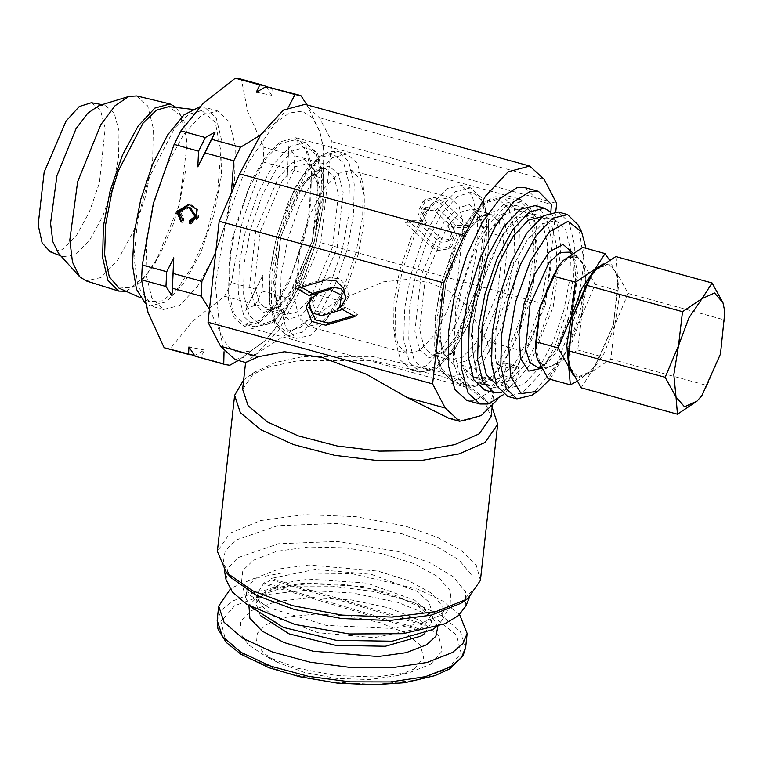 <?xml version="1.0" encoding="UTF-8"?>
<svg xmlns="http://www.w3.org/2000/svg" width="763" height="763" viewBox="0 0 763 763"><rect width="100%" height="100%" fill="white"/><g stroke="black" fill="none" stroke-linecap="round" stroke-linejoin="round"><path stroke-width="0.57" stroke-dasharray="3.81 2.86" d="M573.309 375.158L577.438 377.351L589.923 371.8L594.787 366.23L613.414 324.637L617.811 282.377L615.941 273.345L610.753 265.133L603.256 263.893M576.838 381.366L589.923 371.8L594.272 366.908L600.023 356.168L613.414 324.637L617.362 290.522L617.639 280.984L615.941 273.345L609.399 260.002M582.798 247.45L584.229 264.637L575.76 254.947L563.266 260.498L558.983 265.314M525.173 187.679L538.163 200.793L537.696 208.48L533.938 214.107L533.013 214.327L537.791 251.103L530.047 300.746L518.354 335.005L503.38 363.245L486.212 382.12L470.685 386.183L459.965 375.949L454.557 353.651L455.234 322.577L461.92 287.298L474.09 251.914L489.703 223.149L506.308 205.543L521.282 201.861L533.013 214.327L526.403 215.881L539.613 219.506L532.164 213.993L528.683 213.583L527.862 208.909L514.863 218.218L501.596 236.158L478.277 291.542L471.286 335.72L475.177 368.958L461.958 365.324L467.29 376.502L474.844 381.891L479.431 382.263L482.121 377.58L482.292 376.722L473.022 377.675L461.958 365.324M514.748 205.247L501.653 214.594L488.377 232.524L502.359 215.977L515.473 209.959L514.748 205.247M482.292 376.722L495.511 380.346L509.989 368.434L496.77 364.809L504.839 363.035L506.022 368.004L503.389 375.558L488.778 392.478L474.815 400.394L466.794 400.365M118.942 288.128L131.618 287.346L146.048 275.329L160.43 253.593L172.963 224.866L179.257 204.484L185.981 168.499L186.344 137.149L180.297 115.366L168.785 106.591M176.387 107.488L184.036 121.508L187.231 144.169L179.343 204.427L155.099 263.483L140.239 282.558L125.943 291.237M136.739 95.995L147.698 105.971L153.287 128.298L152.667 159.639L145.933 195.29L133.62 231.036L117.817 260.002L101.04 277.541L85.981 280.879M99.114 105.58L104.865 105.122L114.173 112.876L118.999 131.131L118.589 157.073L113.019 186.725L102.757 216.434L89.576 240.355L75.642 254.575L63.243 256.75L58.522 253.421M91.322 102.738L100.478 110.368L105.227 128.318L99.352 183.015L89.252 212.228L76.281 235.757L62.576 249.739L50.377 251.895M206.239 235.033L193.039 265.276L177.903 288.156L162.7 300.803L149.367 301.633L138.103 286.878L133.983 257.551L137.769 218.971L148.756 178.151L174.717 127.926L188.881 114.269L201.833 110.511L215.242 122.242L220.917 151.255L217.693 191.608L206.239 235.033M270.989 579.804L264.074 584.038L264.217 582.684L418.372 628.617L418.219 629.971L425.134 625.736L425.287 624.382L432.44 613.204L428.987 602.16L416.665 591.258L371.4 574.348L315.214 569.408L271.132 578.449L270.989 579.804L425.134 625.736M459.641 614.549L442.702 601.082L417.609 589.15L351.629 573.585L282.873 572.832L254.518 578.287L233.392 587.148L230.226 589.246M414.09 668.97L423.665 657.973L420.489 645.288L405.067 632.851L379.726 622.541L348.338 615.941L315.672 614.053L286.707 617.162L265.848 624.802L257.303 633.185L256.482 642.856L263.473 652.899L277.608 662.389L304.275 672.384L336.493 678.421L369.244 679.547L397.447 675.608L414.09 668.97M430.761 664.144L442.359 650.829L438.515 635.474L419.831 620.405L389.159 607.93L351.142 599.937L311.59 597.648L276.521 601.416L251.265 610.658L240.917 620.815L239.925 632.527L248.385 644.687L265.505 656.17L297.799 668.274L336.807 675.589L376.464 676.953L410.618 672.174L430.761 664.144M436.159 627.052L442.445 619.871L442.855 606.604L431.057 592.946L408.491 580.614L378 571.134L308.891 564.963L278.886 569.045L257.093 577.419L247.126 587.071L245.848 598.182L250.417 606.566M253.421 560.233L276.559 551.344L308.395 547.014L344.99 547.786L381.758 553.566L414.137 563.619L438.086 576.714L450.618 591.211L450.18 605.297L439.517 615.684L419.259 623.838L391.715 628.407L326.23 625.336L268.652 607.653L250.245 595.331L241.48 582.274L242.834 570.476L253.421 560.233M227.393 217.455L214.289 255.567L197.474 286.535L179.591 305.505L163.463 309.473L151.923 298.447L146.095 274.432L146.83 240.974L154.031 202.977L167.135 164.865L183.95 133.897L201.833 114.936L217.96 110.969L229.501 121.985L235.328 146L234.584 179.467L227.393 217.455M199.572 106.915L204.742 107.335L216.282 118.36L222.109 142.376L221.375 175.833L214.174 213.831L201.07 251.943L184.255 282.911L166.382 301.871L150.244 305.849L145.352 303.388M263.206 162.014L287.641 168.728L286.917 184.408L294.013 170.473L322.844 178.389L323.569 163.616L294.737 155.709L288.786 146.486L288.366 153.954L263.931 147.249L263.206 162.014L242.462 220.993L231.342 282.606L224.58 296.187L192.553 321.213L170.149 348.872L165.762 348.224M358.295 254.003L347.079 286.011L332.678 311.18L319.716 323.836L308.061 326.297L298.991 317.637L294.413 298.772L300.651 242.624L310.951 212.677L324.161 188.347L338.209 173.449L350.875 170.321L359.64 178.389L364.332 195.891L364.075 222.91L358.295 254.003M355.901 252.934L342.654 290.77L325.639 320.517L310.312 335.472L296.54 338.381L285.829 328.147L280.412 305.849L281.099 274.775L287.785 239.496L299.945 204.102L315.567 175.347L332.163 157.741L347.146 154.05L357.494 163.578L363.035 184.264L362.74 216.206L355.901 252.934M304.065 238.705L291.895 274.098L276.282 302.854L259.678 320.46L244.704 324.151L233.983 313.917L228.576 291.619L229.262 260.545L235.939 225.266L248.109 189.873L263.721 161.117L280.326 143.511L295.3 139.82L306.02 150.053L311.428 172.352L310.741 203.425L304.065 238.705M457.409 281.204L447.108 311.151L433.899 335.482L419.85 350.389L407.175 353.507L398.42 345.439L393.727 327.937L393.975 300.918L399.764 269.835L410.971 237.818L425.373 212.648L438.344 199.992L449.989 197.531L459.059 206.191L463.637 225.066L457.409 281.204M470.275 284.341L458.105 319.726L442.492 348.481L425.888 366.097L410.914 369.778L400.556 360.25L395.015 339.564L395.31 307.632L402.158 270.894L415.396 233.058L432.421 203.311L447.747 188.356L461.52 185.447L472.23 195.69L477.648 217.98L476.961 249.062L470.275 284.341M550.8 212.124L558.03 226.201L560.967 248.461L553.165 307.088L529.675 364.628L515.263 383.484L501.301 392.43M535.159 205.667L545.879 215.9L551.287 238.199L550.6 269.272L543.924 304.551L531.754 339.936L516.141 368.701L499.536 386.307L484.562 389.998M563.905 310.283L552.86 342.406L538.688 368.51L523.618 384.495L510.018 387.833L500.29 378.543L495.378 358.305L496.007 330.102L502.073 298.075L513.117 265.953L527.29 239.849L542.359 223.864L555.95 220.526L565.679 229.816L570.59 250.054L569.971 278.257L563.905 310.283M541.93 216.673L551.802 226.001L556.713 246.239L556.093 274.451L550.028 306.468L538.983 338.591L524.81 364.695L509.741 380.68L496.007 383.989M578.535 225.371L584.086 262.329L576.294 313.44L556.609 364.352L531.916 395.196M558.287 212.019L568.998 222.252L574.415 244.551L573.728 275.624L567.043 310.903L554.873 346.288L539.26 375.053L522.665 392.659L507.681 396.34M585.984 248.328L586.013 278.905L579.489 314.48L566.594 350.999L550.037 379.259M581.177 315.834L565.793 352.392L556.465 363.436L547.729 367.365L540.194 362.835L536.112 349.75L540.299 307.766L558.268 267.47L568.817 257.589L577.925 257.369L583.285 264.818L585.755 278.285L581.177 315.834M484.724 383.751L499.24 368.739L513.222 345.095L533.423 283.445L536.294 226.363L530.485 207.927L520.547 199.372L504.601 203.568L490.084 218.571L476.093 242.224L455.892 303.874L453.031 360.956L458.84 379.383L468.778 387.947L484.724 383.751M260.069 322.072L274.575 307.069L288.567 283.426L308.767 221.766L311.638 164.684L305.82 146.258L295.891 137.693L279.935 141.899L265.429 156.901L251.437 180.545L231.237 242.205L228.366 299.287L234.184 317.713L244.122 326.278L260.069 322.072M465.792 606.08L465.42 591.497L453.012 576.551L429.827 562.76L398.21 551.515L337.16 541.453L278.581 543.704L237.961 557.667L228.032 567.977L226.067 579.642M460.718 603.361L472.24 590.533L471.849 575.378L458.964 559.851L434.872 545.516L402.015 533.833L338.591 523.389L277.722 525.726L235.529 540.233L225.209 550.943L223.168 563.065L231.618 578.096M480.442 580.405L476.427 565.564L461.605 550.752L437.218 537.228L405.344 526.136L355.529 516.665L304.714 514.691L260.622 520.519L229.968 533.242L217.369 551.382M312.572 297.284L309.158 304.799L309.091 307.222M353.441 315.691L358.047 314.318L345.668 307.308L325.057 313.44L315.71 310.875L311.953 301.29L315.31 295.357L317.542 294.28L314.404 296.483M440.919 248.356L434.118 244.503L408.472 220.736L421.624 220.726L439.707 237.484L444.238 240.059L451.286 238.972L454.7 231.675L450.885 223.454L456.608 235.796L451.486 246.735L440.919 248.356M447.747 225.667L453.47 237.999L448.348 248.948L437.781 250.56L430.981 246.716L405.334 222.939L418.496 222.939L436.57 239.696L441.1 242.262L448.148 241.184L451.562 233.888L447.747 225.667L450.885 223.454M242.634 389.33L254.537 372.201L275.605 362.387L303.407 356.493L372.01 356.426L438.944 371.447L464.791 383.255L482.54 396.693L491.095 416.741M243.683 379.888L248.042 376.56L269.492 366.765L298.924 360.527L371.562 360.451L442.435 376.359L469.808 388.863L488.597 403.093L492.135 407.289M234.966 359.602L256.549 353.908L245.686 362.539M448.911 418.324L466.794 420.442L481.215 415.587L489.922 405.105L494.062 389.836L493.308 366.793L487.195 341.366L465.84 304.427L449.245 291.065L429.321 282.548L407.041 279.477L383.636 281.862L338.267 300.479L256.549 353.908L279.172 329.416L300.403 290.093L320.87 242.729L545.526 304.408L525.058 351.762L497.581 399.535M320.87 242.729L332.01 141.727L319.42 117.664L305.038 104.369M540.776 303.932L529.732 336.054L515.559 362.158L500.49 378.143L486.889 381.49L477.171 372.191L472.249 351.953L472.879 323.75L478.945 291.724L489.989 259.611L504.162 233.507L519.231 217.522L532.822 214.174L542.55 223.464L547.462 243.702L546.842 271.914L540.776 303.932M526.403 215.881L531.992 229.405L534.014 249.348L526.899 300.126L513.709 337.017L496.77 364.809M528.683 213.583L515.473 209.959M488.377 232.524L501.596 236.158M209.424 309.244L220.087 332.201L215.471 284.771L225.457 223.197L247.384 163.969L275.376 122.977L289.301 113.029L301.919 111.188L312.363 117.578L319.916 131.77L323.874 150.969L323.483 192.734L314.547 240.774L297.217 290.245L274.966 329.149L264.627 340.994L250.703 350.942L238.085 352.783L227.641 346.392L220.087 332.201L224.017 351.733M545.526 304.408L555.769 211.589M332.01 141.727L556.666 203.397M426.651 222.682L420.928 210.34L426.05 199.401L434.662 197.379L443.427 201.632L469.073 225.4L455.912 225.4L437.838 208.642L426.25 207.154L422.836 214.451L426.651 222.682L423.522 224.885L417.8 212.553L422.921 201.604L431.524 199.591L440.289 203.835L465.935 227.612L452.774 227.612L434.7 210.855L423.122 209.367L419.707 216.663L423.522 224.885M418.496 222.939L421.624 220.726M405.334 222.939L408.472 220.736M452.774 227.612L455.912 225.4M465.935 227.612L469.073 225.4M345.668 307.308L342.53 309.511M358.047 314.318L354.909 316.531M317.542 294.28L312.725 297.131M342.206 305.81L343.865 304.838L348.796 296.683L346.907 286.268L339.106 278.705L329.234 277.713L300.012 286.421L296.874 288.624M345.839 295.72L342.749 305.381L337.38 308.672M340.517 306.459L342.005 305.906M300.012 286.421L301.49 287.25M231.389 192.896L225.457 223.197L215.71 252.305M266.173 86.62L271.752 95.28L272.162 87.812L300.994 95.728M323.569 163.616L323.531 148.003L319.916 131.77L306.926 104.893M239.716 78.818L241.356 79.352L247.832 111.98L263.931 147.249M241.356 79.352L265.791 86.057M224.58 296.187L249.024 302.892L245.514 310.236L255.386 304.637L284.217 312.553L290.98 298.982L314.547 240.774L322.844 178.389M290.98 298.982L262.148 291.065L262.882 275.376L255.777 289.311L231.342 282.606M238.228 360.489L264.627 340.994L273.879 330.589L284.217 312.553M229.787 365.248L200.955 357.332L204.455 349.988L194.584 355.587L170.149 348.872M288.471 106.982L275.376 122.977L260.421 135.156M196.568 356.674L200.955 357.332M255.386 304.637L262.148 291.065M255.777 289.311L249.024 302.892M294.013 170.473L294.737 155.709M288.366 153.954L287.641 168.728M272.162 87.812L270.522 87.278M256.263 92.218L271.752 95.28M288.786 146.486L286.917 184.408M262.882 275.376L245.514 310.236M204.455 349.988L188.957 346.927M189.348 207.622L180.736 212.286L179.162 211.98M180.736 212.286L184.121 219.63L182.548 219.315M184.121 219.63L182.672 222.453L181.098 222.147M182.672 222.453L181.384 221.585M191.294 204.894L197.751 209.339L198.723 217.465L197.15 217.15M198.723 217.465L190.788 224.093L189.214 223.788M190.788 224.093L190.817 223.607M264.217 582.684L257.064 593.862L260.517 604.906L272.839 615.808L318.095 632.718L374.29 637.668L418.372 628.617M425.287 624.382L271.132 578.449M418.219 629.971L264.074 584.038M475.177 368.958L480.509 380.127L488.062 385.515L492.65 385.897L495.511 380.346M509.989 368.434L518.058 366.66L519.241 371.629L516.608 379.182L503.752 394.509M550.915 212.085L547.147 217.732L539.613 219.506M535.388 349.921L537.247 358.963L545.717 368.643L558.211 363.093L571.382 343.808L581.702 315.939L586.404 286.955L584.229 264.637L595.092 284.408L581.702 315.939L577.744 350.055L558.211 363.093L548.12 378.734M600.023 356.168L577.744 350.055M617.362 290.522L595.092 284.408M592.021 274.384L596.304 269.568L608.798 264.017L617.267 273.707L619.442 296.025L614.74 325L604.42 352.878L591.249 372.163L578.755 377.714L570.285 368.033L568.425 358.991M615.836 256.521L617.267 273.707L628.13 293.478L614.74 325L610.781 359.125L591.249 372.163L581.158 387.804M628.13 293.478L724.411 319.907L724.688 310.369M610.781 359.125L707.063 385.553L720.453 354.022L724.411 319.907M701.321 396.293L707.063 385.553M514.644 205.276L527.862 208.909M538.163 200.793L551.372 204.427M424.6 633.576L431.4 622.694L427.681 611.287L414.557 600.08L366.85 583.104L309.063 579.165L284.389 582.884L266.363 589.971L256.015 603.342L260.269 615.455M437.848 626.49L431.019 614.53L415.072 603.123L363.198 586.48L303.149 583.285L277.789 587.376L259.172 594.825L248.891 605.641M465.621 647.72L460.356 631.564L441.758 615.693L411.915 601.864L374.175 591.64L332.754 586.175L292.305 586.06L257.35 591.325L231.818 601.368L221.451 610.238L217.159 620.309M447.366 669.094L461.1 653.309L456.551 635.112L434.414 617.267L398.057 602.474L353.021 593.013L306.154 590.304L264.589 594.759L234.67 605.717L220.936 621.492L225.486 639.69L247.622 657.544L283.979 672.327L329.015 681.798L375.882 684.506L417.437 680.043L447.366 669.094M314.146 241.48L301.976 276.864L286.363 305.62L269.759 323.235L254.785 326.917L244.065 316.683L238.657 294.384L239.334 263.311L246.02 228.032L258.19 192.648L273.803 163.883L290.407 146.277L305.381 142.586L316.101 152.829L321.509 175.118L320.822 206.201L314.146 241.48M316.197 242.138L304.704 275.701L289.959 303.178L274.213 320.374L259.868 324.666L249.091 315.415L243.55 294.013L244.065 263.731L250.56 229.177L262.062 195.614L276.807 168.137L292.553 150.95L306.898 146.649L317.666 155.9L323.216 177.302L322.701 207.584L316.197 242.138M312.22 241.394L289.644 293.898L276.101 308.691L263.76 312.382L254.499 304.418L249.73 286.02L255.758 230.254L278.333 177.75L291.876 162.967L304.218 159.267L313.479 167.231L318.247 185.628L312.22 241.394M260.297 231.408L282.31 180.583L295.472 166.63L307.336 163.711L315.825 171.818L320.117 189.482L314.27 242.062L292.258 292.878L279.105 306.831L267.241 309.749L258.752 301.643L254.46 283.979L260.297 231.408M332.563 247.078L310.551 297.904L297.398 311.857L285.534 314.776L277.045 306.659L272.753 288.996L278.59 236.425L300.603 185.6L313.755 171.646L325.62 168.728L334.118 176.835L338.4 194.508L332.563 247.078M280.65 237.083L303.216 184.579L316.759 169.796L329.101 166.105L338.362 174.059L343.14 192.467L337.103 248.233L314.537 300.727L300.994 315.52L288.652 319.211L279.392 311.256L274.613 292.849L280.65 237.083M342.301 249.301L330.808 282.873L316.063 310.341L300.317 327.537L285.963 331.829L275.195 322.577L269.644 301.185L270.159 270.903L276.664 236.349L288.166 202.777L302.911 175.309L318.648 158.113L333.002 153.811L343.77 163.072L349.32 184.465L348.805 214.746L342.301 249.301M346.841 250.455L334.671 285.839L319.058 314.604L302.463 332.21L287.479 335.892L276.769 325.658L271.351 303.359L272.038 272.286L278.724 237.007L290.894 201.623L306.507 172.858L323.111 155.251L338.085 151.56L348.796 161.804L354.213 184.102L353.527 215.176L346.841 250.455M479.336 286.821L467.166 322.205L451.553 350.97L434.948 368.577L419.974 372.268L409.254 362.024L403.846 339.735L404.533 308.653L411.209 273.373L423.379 237.989L438.992 209.234L455.597 191.618L470.571 187.936L481.291 198.17L486.699 220.469L486.012 251.542L479.336 286.821M481.386 287.489L469.894 321.051L455.149 348.529L439.402 365.715L425.058 370.017L414.29 360.756L408.739 339.363L409.254 309.082L415.749 274.527L427.251 240.955L441.996 213.487L457.743 196.291L472.087 191.999L482.855 201.251L488.406 222.653L487.891 252.925L481.386 287.489M477.409 286.745L454.834 339.249L441.291 354.032L428.949 357.733L419.688 349.769L414.919 331.371L420.947 275.605L443.522 223.101L457.066 208.309L469.407 204.618L478.668 212.572L483.437 230.979L477.409 286.745M425.496 276.75L447.499 225.924L460.661 211.98L472.526 209.052L481.014 217.169L485.306 234.832L479.46 287.403L457.447 338.228L444.295 352.182L432.43 355.1L423.942 346.993L419.65 329.32L425.496 276.75M497.753 292.429L475.74 343.255L462.588 357.198L450.723 360.126L442.235 352.01L437.943 334.347L443.78 281.776L465.792 230.951L478.945 216.997L490.819 214.079L499.307 222.186L503.59 239.849L497.753 292.429M445.84 282.434L468.406 229.93L481.949 215.147L494.29 211.446L503.561 219.41L508.33 237.808L502.292 293.574L479.727 346.078L466.183 360.87L453.842 364.561L444.581 356.598L439.803 338.2L445.84 282.434M507.49 294.652L495.998 328.214L481.253 355.692L465.506 372.888L451.162 377.18L440.385 367.928L434.843 346.526L435.358 316.244L441.853 281.69L453.356 248.128L468.101 220.65L483.837 203.463L498.191 199.162L508.959 208.413L514.51 229.816L513.995 260.097L507.49 294.652M512.03 295.796L499.86 331.19L484.247 359.945L467.652 377.551L452.669 381.242L441.958 371.009L436.541 348.71L437.228 317.637L443.913 282.358L456.083 246.964L471.696 218.208L488.301 200.602L503.275 196.911L513.985 207.145L519.403 229.444L518.716 260.517L512.03 295.796M569.456 252.191L575.083 259.992L577.667 274.117L572.86 313.479L556.742 351.81L546.966 363.379L537.801 367.499L540.996 366.507L547.109 361.548L556.246 348.786L570.571 312.744L575.769 277.646L574.386 261.919L571.706 254.689L569.456 252.191M572.899 253.03L576.313 278.39L570.972 312.801L557.915 346.907L541.463 368.338M430.981 246.716L434.118 244.503M319.42 117.664L544.076 179.334M300.403 290.093L338.267 300.479M487.195 341.366L525.058 351.762M436.57 239.696L439.707 237.484M434.7 210.855L437.838 208.642M440.289 203.835L443.427 201.632M325.057 313.44L321.929 315.653M329.234 277.713L326.106 279.916M479.431 382.263L492.65 385.897M504.305 363.035L517.524 366.66M503.389 375.558L516.608 379.182M533.938 214.107L547.147 217.732M515.645 209.091L528.854 212.724M482.121 377.58L495.33 381.214M60.659 255.777L63.243 256.75M140.239 297.58L149.367 301.633M257.064 593.862L256.015 603.342L260.355 596.733L263.76 594.32L286.259 586.356L311.027 583.428L345.496 584.534L375.625 589.627L395.911 595.617L418.496 606.461L428.558 615.245L431.295 620.662L431.4 622.694L432.44 613.204M442.445 619.871L450.18 605.297M163.463 309.473L150.244 305.849M332.678 311.18L325.639 320.517M295.3 139.82L305.381 142.586L317.589 153.525L323.474 175.967L322.997 206.954L316.387 242.157L304.199 277.408L288.471 305.944L271.409 323.398L254.785 326.917L244.704 324.151M312.029 241.375L318.037 206.611L317.894 185.943L312.801 168.318L309.406 164.665L307.336 163.711L325.62 168.728L323.378 168.489L318.619 169.872L305.391 182.204L294.699 199.782L280.832 237.102L274.451 282.882L276.568 301.595L280.059 310.159L283.445 313.812L285.534 314.776L267.241 309.749L269.52 309.988L274.298 308.586L281.671 302.997L293.059 287.994L312.029 241.375M296.54 338.381L287.479 335.892L275.281 324.962L269.387 302.52L269.873 271.533L276.483 236.33L294.89 188.127L307.527 168.356L318.839 156.901L329.807 151.456L338.085 151.56L347.146 154.05M407.175 353.507L308.061 326.297M393.727 327.937L395.015 339.564M461.52 185.447L470.571 187.936L482.779 198.866L488.663 221.318L488.186 252.295L481.577 287.508L469.388 322.759L453.661 351.295L436.608 368.748L419.974 372.268L410.914 369.778M477.218 286.726L483.227 251.952L483.084 231.294L477.991 213.669L474.596 210.016L472.526 209.052L490.819 214.079L488.568 213.84L483.809 215.223L470.58 227.546L459.889 245.133L446.021 282.453L439.641 328.233L441.758 346.946L445.249 355.51L448.644 359.163L450.723 360.126L432.43 355.1L434.71 355.339L439.488 353.927L446.86 348.348L458.248 333.336L477.218 286.726M470.685 386.183L452.669 381.242L440.47 370.303L434.586 347.861L435.063 316.874L441.672 281.671L460.079 233.478L472.717 213.697L484.028 202.252L494.996 196.797L503.275 196.911L521.282 201.861M510.018 387.833L496.141 384.027M547.729 367.365L540.986 367.461M295.891 137.693L520.547 199.372M224.446 570.39L223.168 563.065M315.31 295.357L312.916 297.045M448.148 241.184L451.286 238.972M486.889 381.49L473.022 377.675M532.822 214.174L532.164 213.993M494.062 389.836L492.316 405.668M255.357 371.638L248.042 376.56M482.54 396.693L488.597 403.093M448.348 248.948L451.486 246.735M423.122 209.367L426.25 207.154M422.921 201.604L426.05 199.401M314.194 295.891L311.056 298.104M343.865 304.838L340.727 307.05M342.749 305.381L342.358 305.658M469.388 597.41L472.24 590.533M244.122 326.278L468.778 387.947M577.925 257.369L571.897 253.688M555.95 220.526L542.073 216.711M425.373 212.648L432.421 203.311M449.989 197.531L350.875 170.321M364.332 195.891L363.035 184.264M274.966 329.149L273.879 330.589M323.874 150.969L323.55 148.003M217.96 110.969L204.742 107.335M188.68 204.331L190.254 204.646M245.848 598.182L241.48 582.274M397.447 675.608L410.618 672.174M277.608 662.389L265.505 656.17M191.923 109.328L201.833 110.511M102.147 104.645L104.865 105.122M474.844 381.891L488.062 385.515M504.839 363.035L518.058 366.66M515.073 205.247L528.282 208.881M617.811 282.377L617.649 280.984M594.787 366.23L594.282 366.908"/><path stroke-width="1.14" d="M603.256 263.893L594.978 269.205L581.816 288.5L571.497 316.368L566.795 345.343L570.39 384.848L576.838 381.366M503.752 394.509L488.034 404.028L480.003 403.989L466.794 400.365L454.872 389.426L448.463 365.687L448.434 332.344L454.786 293.85L466.651 255.386L482.454 222.109L500.08 198.466L517.142 187.641L525.173 187.679L538.392 191.303L551.372 204.427L550.915 212.085M480.003 403.989L468.091 393.05L461.682 369.321L461.653 335.968L467.996 297.484L479.87 259.019L495.673 225.734L513.289 202.1L530.361 191.275L538.392 191.303M191.923 109.328L168.785 106.591L156.482 110.168L143.024 123.139L118.36 170.836L112.066 191.217L105.609 224.827L104.645 254.737L109.3 276.845L118.942 288.128L140.239 297.58M125.943 291.237L118.675 291.037L108.012 280.364L102.671 257.694L103.434 226.325L110.187 190.779L122.433 155.118L138.141 126.038L154.87 108.05L170.035 103.949L176.387 107.488M118.675 291.037L85.981 280.879L79.514 276.568L72.533 262.224L69.767 239.944L77.607 181.804L100.821 124.674L115.089 105.714L128.976 96.396L136.739 95.995L170.035 103.949M79.514 276.568L58.522 253.421L52.79 241.652L50.52 223.368L56.958 175.662L76.004 128.785L87.716 113.229L99.114 105.58L128.976 96.396M60.659 255.777L50.377 251.895L42.184 242.987L38.15 224.866L44.197 172.123L66.123 121.021L79.295 106.524L91.322 102.738L102.147 104.645M230.226 589.246L218.733 606.089L223.998 622.236L242.586 638.116L272.429 651.945L310.169 662.16L351.59 667.635L392.039 667.749L426.994 662.484L452.526 652.441L462.893 643.571L467.185 633.49L459.641 614.549M250.417 606.566L283.254 627.358L336.321 640.31L392.163 641.178L432.411 629.656L436.159 627.052M145.352 303.388L136.443 289.272L132.504 265.133L134.03 233.898L140.812 199.353L152.619 164.312L167.698 134.841L184.074 114.832L199.572 106.915M194.536 355.587L164.112 347.69L148.012 312.42L141.536 279.792L142.261 265.019L153.382 203.406L174.126 144.436L180.888 130.854L203.292 103.186L235.328 78.16L239.716 78.818L264.151 85.523L266.173 86.62M501.301 392.43L493.804 392.535L483.093 382.301L477.676 360.002L478.363 328.929L485.049 293.65L497.218 258.256L512.831 229.501L529.436 211.895L544.41 208.204L550.8 212.124M493.804 392.535L484.562 389.998L473.842 379.755L468.425 357.466L469.111 326.383L475.797 291.104L487.967 255.719L503.58 226.964L520.185 209.348L535.159 205.667L544.41 208.204M496.007 383.989L486.346 374.595L481.491 354.347L482.14 326.202L488.196 294.27L499.202 262.234L513.327 236.168L528.349 220.145L541.93 216.673M550.037 379.259L537.839 391.2L531.916 395.196L516.933 398.887L506.222 388.644L500.805 366.354L501.491 335.272L508.177 299.993L520.347 264.608L535.96 235.853L552.565 218.237L567.538 214.556L578.535 225.371L581.587 231.828L585.984 248.328M516.933 398.887L507.681 396.34L496.971 386.107L491.553 363.808L492.24 332.735L498.926 297.456L511.096 262.071L526.708 233.306L543.313 215.7L558.287 212.019L567.538 214.556M537.839 391.2L521.158 393.594L510.581 376.216L508.559 343.073L515.559 301.862L530.419 261.127L549.465 231.885L568.025 221.251L581.587 231.828M224.446 570.39L226.067 579.642L232.4 592.098L246.707 604.258L294.737 624.401L349.235 633.958L403.141 633.71L444.963 623.705L458.401 615.646L465.792 606.08L469.388 597.41M234.584 395.301L217.369 551.382L226.42 572.603L231.618 578.096L256.654 595.493L294.508 609.561L341.481 618.526L389.464 620.491L431.286 615.178L460.718 603.361L467.843 598.545L480.442 580.405L497.657 424.314L485.058 442.464L459.192 453.918L422.521 460.242L379.297 460.718L334.547 455.282L293.459 444.552L260.812 429.798L240.393 412.716L234.584 395.301L243.683 379.888M226.42 572.603L252.715 590.877L292.467 605.65L341.776 615.064L392.163 617.124L436.083 611.545L466.975 599.136M306.02 307.012L311.657 321.385L325.687 325.238L354.909 316.531L342.53 309.511L321.929 315.653L312.572 313.088L308.815 303.502L312.172 297.56L314.404 296.483L311.056 298.104L306.02 307.012M309.091 307.222L315.768 320.012L328.815 323.026L353.441 315.691M492.316 405.668L491.095 416.741L479.193 433.87L454.767 444.686L420.136 450.666L379.316 451.114L337.046 445.983L298.238 435.854L267.403 421.91L248.128 405.782L242.634 389.33L245.6 362.511M529.694 166.048L305.038 104.369L283.454 110.063L260.832 134.555L239.601 173.878L219.134 221.241L207.994 322.244L220.583 346.307L234.966 359.602L245.686 362.539L258.447 356.702L284.418 351.743L322.711 357.647L366.631 374.309L407.375 397.59L448.911 418.324L459.631 421.271L445.249 407.986L432.65 383.913L443.789 282.911L464.266 235.557L485.487 196.225L508.11 171.732L529.694 166.048L544.076 179.334L556.666 203.397L555.769 211.589M497.581 399.535L481.215 415.587L459.631 421.271M492.135 407.289L497.657 424.314M207.994 322.244L432.65 383.913M296.874 288.624L309.263 295.643L329.864 289.501L341.643 295.205L339.611 307.594L337.38 308.672L340.727 307.05L345.658 298.896L343.77 288.481L335.978 280.918L326.106 279.916L296.874 288.624M219.134 221.241L443.789 282.911M301.49 287.25L312.391 293.431L333.002 287.298L340.823 288.662L345.839 295.72M312.391 293.431L309.263 295.643M142.261 265.019L166.696 271.733L173.802 257.789L173.067 273.478L201.899 281.394L201.174 296.158L209.424 309.244M215.71 252.305L201.899 281.394M180.888 130.854L205.323 137.569L215.195 131.97L211.694 139.314L240.526 147.23L233.764 160.802L231.389 192.896M233.764 160.802L204.932 152.886L197.836 166.83L198.561 151.141L174.126 144.436M188.938 207.593L187.774 207.317L179.162 211.98L182.548 219.315L181.098 222.147L176.797 211.628L188.68 204.331L196.177 209.024L197.15 217.15L189.214 223.788L189.405 220.612L194.899 216.377L188.938 207.593L190.512 207.898L187.774 207.317M306.926 104.893L300.994 95.728L294.957 94.536L288.471 106.982M164.112 347.69L188.547 354.394L188.957 346.927L194.918 356.14L225.39 364.59L229.787 365.248L238.228 360.489M224.017 351.733L223.75 364.056M201.174 296.158L172.343 288.252L171.933 295.71L165.972 286.497L141.536 279.792M260.421 135.156L240.526 147.23M294.957 94.536L266.134 86.62L256.263 92.218L259.763 84.874L235.328 78.16M173.067 273.478L172.343 288.252M165.972 286.497L166.696 271.733M194.918 356.14L225.39 364.59M190.197 354.929L188.547 354.394M299.354 95.184L266.134 86.62M259.763 84.874L264.151 85.523M211.694 139.314L204.932 152.886M198.561 151.141L205.323 137.569M197.836 166.83L215.195 131.97M171.933 295.71L173.802 257.789M181.384 221.585L178.37 211.942L176.797 211.628M178.37 211.942L189.482 204.522M190.817 223.607L190.979 220.927L189.405 220.612M190.979 220.927L196.472 216.692L194.899 216.377M196.472 216.692L190.512 207.898M558.983 265.314L539.775 307.661L535.54 351.314L535.826 341.776L539.775 307.661L553.165 276.139L558.917 265.4L563.266 260.498L582.798 247.45L605.078 253.564L594.978 269.205L575.445 282.253L571.497 316.368L558.096 347.89L573.309 375.158M570.39 384.848L548.12 378.734L537.247 358.963L535.54 351.314M609.399 260.002L605.078 253.564M558.096 347.89L535.826 341.776M575.445 282.253L553.165 276.139M568.578 360.384L568.864 350.846L665.145 377.275L676.008 397.056L677.43 414.233L581.158 387.804L570.285 368.033L568.425 358.991L572.813 316.731L592.021 274.384M568.864 350.846L572.813 316.731L586.213 285.209L591.954 274.47L596.304 269.568L615.836 256.521L712.117 282.949L702.027 298.591L682.484 311.638L678.536 345.753L665.145 377.275M677.43 414.233L696.972 401.185L684.478 406.736L676.008 397.056L673.834 374.728L678.536 345.753L688.855 317.885L702.027 298.591L714.521 293.04L722.981 302.73L724.85 311.762L722.981 302.73L712.117 282.949M696.972 401.185L701.836 395.615L696.972 401.185M586.213 285.209L682.484 311.638M724.85 311.762L720.453 354.022L701.836 395.615M260.269 615.455L289.082 633.891L335.958 645.431L385.401 646.242L421.052 636.065L424.6 633.576M248.891 605.641L249.835 618.259L262.043 631.058L284.017 642.503L313.126 651.192L378.19 656.609L406.298 652.67L426.746 644.754L435.864 636.256L437.848 626.49M465.621 647.72L463.007 655.846L449.655 668.836L434.996 675.656L404.838 682.647L373.117 684.84L337.055 683.028L299.439 676.724L268.986 667.701L240.984 654.273L226.239 642.475L217.951 628.865L217.159 620.309L222.424 636.466L241.022 652.346L270.865 666.166L308.605 676.39L350.026 681.855L390.475 681.969L425.42 676.705L450.962 666.662L461.329 657.792L465.621 647.72L467.185 633.49M540.986 367.461L537.801 367.499L529.913 362.749L525.621 349.025L530.018 305.019L548.855 262.768L559.908 252.419L569.456 252.191L571.897 253.688M541.463 368.338L528.788 371.142L520.614 358.82L518.907 334.318L524.076 303.54L535.159 273.297L549.341 251.79L563.075 244.418L572.899 253.03M328.815 323.026L325.687 325.238M407.375 397.59L445.249 407.986M220.583 346.307L258.447 356.702M239.601 173.878L464.266 235.557M333.002 287.298L329.864 289.501M312.916 297.045L312.172 297.56M342.358 305.658L339.611 307.594M217.159 620.309L218.733 606.089M558.402 266.077L558.917 265.39M591.439 275.147L591.954 274.461"/></g></svg>
